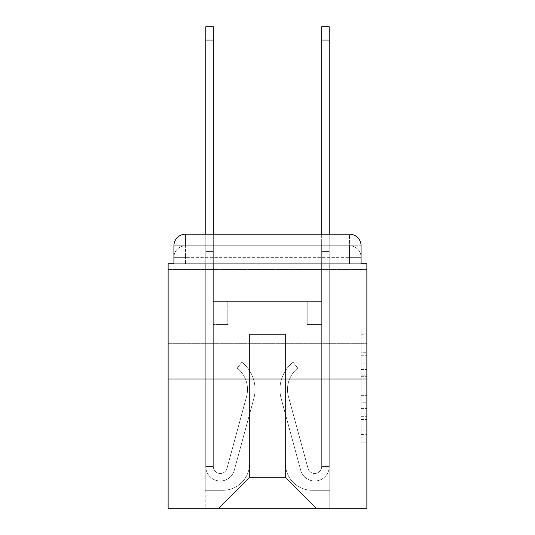 <?xml version="1.0" encoding="UTF-8"?>
<svg xmlns="http://www.w3.org/2000/svg" width="535" height="535" viewBox="0 0 535 535"><rect width="100%" height="100%" fill="white"/><g stroke="black" fill="none" stroke-linecap="round" stroke-linejoin="round"><path stroke-width="0.4" stroke-dasharray="2.67 2.01" d="M361.078 363.813L361.078 382.01L366.87 382.01L366.87 437.182L366.87 334.803L366.87 382.01L361.078 382.01L361.078 333.098L361.078 442.866L361.078 329.119L361.078 434.901L366.87 434.901L361.078 434.901L366.87 434.901L361.078 434.901L361.078 416.705L361.078 442.866L366.87 442.866L366.87 329.119L366.87 434.621L366.87 389.975L361.078 389.975L366.87 389.975L366.87 416.705L366.87 337.077L361.078 337.077L366.87 337.077L366.87 442.866L366.87 334.803L366.87 442.866L361.078 442.866L361.078 329.119L366.87 329.119L366.87 334.803L366.87 329.119L366.87 334.803L366.87 329.119L366.87 333.098L366.87 329.119L361.078 329.119L361.078 337.077L366.87 337.077L361.078 337.077L361.078 363.813L366.87 363.813M366.87 306.608L366.87 343.697L366.87 306.608M168.13 306.608L168.13 343.697L168.13 306.608M173.922 263.735L185.511 263.735L173.922 263.735L185.511 263.735L173.922 263.735L173.922 257.362L349.489 257.362L173.922 257.362L185.511 257.362L185.511 245.772L349.489 245.772L185.511 245.772L349.489 245.772L349.489 257.362L361.078 257.362L349.489 257.362L349.489 245.772L349.489 257.362L361.078 257.362L349.489 257.362L361.078 257.362L349.489 257.362L361.078 257.362L349.489 257.362L361.078 257.362L349.489 257.362L361.078 257.362L349.489 257.362L349.489 245.772L349.489 257.362L349.489 245.772L349.489 257.362L349.489 245.772L349.489 257.362L349.489 245.772L349.489 257.362L349.489 245.772L361.078 245.772L173.922 245.772A11.589 11.589 0 0 1 185.511 234.183L349.489 234.183L185.511 234.183A11.589 11.589 0 0 0 173.922 245.772L185.511 245.772A11.589 11.589 0 0 0 173.922 257.362L185.511 257.362L185.511 245.772A11.589 11.589 0 0 0 173.922 257.362L185.511 257.362L173.922 257.362L185.511 257.362L173.922 257.362L185.511 257.362L173.922 257.362L173.922 263.735L173.922 257.362L173.922 263.735L173.922 257.362L173.922 263.735L168.13 263.735L168.13 508.25L366.87 508.25L366.87 263.735L361.078 263.735L361.078 245.772A11.589 11.589 0 0 0 349.489 234.183A11.589 11.589 0 0 1 361.078 245.772L361.078 263.735L173.922 263.735L173.922 245.772L173.922 263.735L361.078 263.735L349.489 263.735L361.078 263.735L349.489 263.735L361.078 263.735L349.489 263.735L361.078 263.735L349.489 263.735L361.078 263.735L349.489 263.735L361.078 263.735L349.489 263.735L349.489 245.772L349.489 263.735L349.489 257.362L349.489 263.735L349.489 257.362L349.489 263.735L349.489 257.362L349.489 263.735L349.489 257.362L349.489 263.735L349.489 257.362L349.489 263.735L349.489 257.362L349.489 263.735L361.078 263.735L361.078 257.362A11.589 11.589 0 0 0 349.489 245.772L349.489 234.183A11.589 11.589 0 0 1 361.078 245.772A11.589 11.589 0 0 0 349.489 234.183L349.489 245.772A11.589 11.589 0 0 1 361.078 257.362A11.589 11.589 0 0 0 349.489 245.772A11.589 11.589 0 0 1 361.078 257.362A11.589 11.589 0 0 0 349.489 245.772A11.589 11.589 0 0 1 361.078 257.362L361.078 263.735M366.87 375.189L366.87 369.498L366.87 375.189L361.078 375.189L361.078 352.291L361.078 419.687L361.078 402.768L366.87 402.768L361.078 402.768L361.078 442.866L366.87 442.866L361.078 442.866L366.87 442.866L361.078 442.866L361.078 329.119L366.87 329.119L361.078 329.119L366.87 329.119L361.078 329.119L361.078 375.189L366.87 375.189M168.13 379.041L366.87 379.041M205.794 234.183L213.325 234.183L213.325 239.974L213.325 26.75L213.325 251.564L213.325 26.75L205.794 26.75L205.794 239.974L213.325 239.974L213.325 301.399L227.81 301.399L213.325 301.399L227.81 301.399L213.325 301.399L213.325 466.533A6.955 6.955 0 0 0 226.987 468.359A6.955 6.955 0 0 1 213.325 466.533A6.955 6.955 0 0 0 226.987 468.359L246.548 396.636A27.231 27.231 0 0 0 237.206 368.133A27.231 27.231 0 0 1 246.548 396.636A27.231 27.231 0 0 0 237.206 368.133L241.887 362.235A34.768 34.768 0 0 1 253.817 398.615L234.25 470.345A14.485 14.485 0 0 1 205.794 466.533L205.794 239.974L213.325 239.974L205.794 239.974L205.794 40.078L205.794 251.564L205.794 239.974L213.325 239.974L205.794 239.974L213.325 239.974L213.325 301.399L213.325 251.564L213.325 301.399L227.81 301.399L227.81 324.571L227.81 301.399L227.81 324.571L213.325 324.571L213.325 466.533L205.794 466.533L205.794 251.564L213.325 251.564L205.794 251.564L213.325 251.564L205.794 251.564L205.794 466.533L205.794 234.183M321.675 234.183L329.206 234.183L329.206 239.974L321.675 239.974L321.675 26.75L321.675 234.183M285.463 463.638A26.656 26.656 0 0 0 312.112 490.287A26.656 26.656 0 0 1 285.463 463.638L285.463 334.422L285.463 463.638A26.656 26.656 0 0 0 312.112 490.287L329.787 490.287L312.112 490.287A26.656 26.656 0 0 1 285.463 463.638L285.463 334.422L249.537 334.422L285.463 334.422L285.463 463.638A26.656 26.656 0 0 0 312.112 490.287L329.787 490.287L312.112 490.287A26.656 26.656 0 0 1 285.463 463.638L285.463 334.422L249.537 334.422L249.537 463.638L249.537 334.422L285.463 334.422L285.463 463.638A26.656 26.656 0 0 0 312.112 490.287L329.787 490.287L312.112 490.287A26.656 26.656 0 0 1 285.463 463.638L285.463 334.422L249.537 334.422L249.537 463.638A26.656 26.656 0 0 1 222.888 490.287A26.656 26.656 0 0 0 249.537 463.638L249.537 334.422L285.463 334.422L285.463 463.638A26.656 26.656 0 0 0 312.112 490.287L329.787 490.287L312.112 490.287A26.656 26.656 0 0 1 285.463 463.638L285.463 334.422L249.537 334.422L249.537 463.638A26.656 26.656 0 0 1 222.888 490.287L205.213 490.287L222.888 490.287A26.656 26.656 0 0 0 249.537 463.638L249.537 334.422L285.463 334.422L285.463 463.638A26.656 26.656 0 0 0 312.112 490.287L329.787 490.287L312.112 490.287A26.656 26.656 0 0 1 285.463 463.638L285.463 334.422L249.537 334.422L249.537 463.638A26.656 26.656 0 0 1 222.888 490.287L205.213 490.287L222.888 490.287A26.656 26.656 0 0 0 249.537 463.638L249.537 334.422L285.463 334.422L285.463 463.638M205.213 263.735L205.213 490.287L222.888 490.287A26.656 26.656 0 0 0 249.537 463.638A26.656 26.656 0 0 1 222.888 490.287L205.213 490.287L205.213 263.735L213.906 263.735L213.906 301.399L321.094 301.399L213.906 301.399L321.094 301.399L213.906 301.399L321.094 301.399L213.906 301.399L321.094 301.399L213.906 301.399L321.094 301.399L213.906 301.399L321.094 301.399L213.906 301.399L321.094 301.399L213.906 301.399L213.906 263.735L205.213 263.735L205.213 490.287L205.213 263.735L213.906 263.735L213.906 301.399L213.906 263.735L205.213 263.735L205.213 490.287L205.213 263.735L213.906 263.735L213.906 301.399L213.906 263.735L205.213 263.735L205.213 490.287L205.213 263.735L213.906 263.735L213.906 301.399L213.906 263.735L205.213 263.735L205.213 490.287L205.213 263.735L213.906 263.735L213.906 301.399L213.906 263.735L205.213 263.735L205.213 490.287L222.888 490.287A26.656 26.656 0 0 0 249.537 463.638L249.537 334.422L249.537 463.638A26.656 26.656 0 0 1 222.888 490.287A26.656 26.656 0 0 0 249.537 463.638L249.537 334.422L285.463 334.422L249.537 334.422L249.537 463.638A26.656 26.656 0 0 1 222.888 490.287L205.213 490.287L205.213 263.735L213.906 263.735L213.906 301.399L213.906 263.735L205.213 263.735L205.213 508.25L218.828 508.25L205.213 508.25L205.213 263.735L213.906 263.735L213.906 301.399L213.906 263.735L205.213 263.735M321.094 263.735L321.094 301.399L321.094 263.735L329.787 263.735L329.787 490.287L312.112 490.287L329.787 490.287L329.787 263.735L321.094 263.735L321.094 301.399L321.094 263.735L329.787 263.735L329.787 490.287L329.787 263.735L321.094 263.735L321.094 301.399L321.094 263.735L329.787 263.735L329.787 490.287L329.787 263.735L321.094 263.735L321.094 301.399L321.094 263.735L329.787 263.735L329.787 490.287L329.787 263.735L321.094 263.735L321.094 301.399L321.094 263.735L329.787 263.735L329.787 490.287L329.787 263.735L321.094 263.735L321.094 301.399L321.094 263.735L329.787 263.735L329.787 490.287L329.787 263.735L321.094 263.735L321.094 301.399L321.094 263.735L329.787 263.735L329.787 508.25L218.828 508.25L329.787 508.25L329.787 263.735L321.094 263.735M285.463 334.422L285.463 477.541L285.463 334.422L249.537 334.422L249.537 477.541L285.463 477.541L249.537 477.541L249.537 334.422L249.537 477.541L218.828 508.25L249.537 477.541L218.828 508.25L249.537 477.541L249.537 334.422L285.463 334.422L285.463 477.541L316.172 508.25L285.463 477.541L316.172 508.25L285.463 477.541L285.463 334.422L249.537 334.422L285.463 334.422M185.511 234.183A11.589 11.589 0 0 0 173.922 245.772A11.589 11.589 0 0 1 185.511 234.183L185.511 245.772A11.589 11.589 0 0 0 173.922 257.362L185.511 257.362L173.922 257.362A11.589 11.589 0 0 1 185.511 245.772A11.589 11.589 0 0 0 173.922 257.362A11.589 11.589 0 0 1 185.511 245.772L185.511 234.183M361.078 382.01L366.87 382.01L361.078 382.01M361.078 333.098L361.078 329.119L361.078 333.098L366.87 333.098L361.078 333.098M361.078 419.407L361.078 395.659L361.078 419.407L366.87 419.407L361.078 419.407M361.078 395.659L361.078 389.975L366.87 389.975L361.078 389.975L361.078 395.659L366.87 395.659L361.078 395.659M361.078 352.291L361.078 337.077L361.078 352.291L366.87 352.291L361.078 352.291M361.078 329.119L366.87 329.119L361.078 329.119L361.078 334.803L361.078 329.119L366.87 329.119M361.078 442.866L366.87 442.866L361.078 442.866L361.078 437.182L361.078 442.866M226.987 468.359L246.548 396.636A27.231 27.231 0 0 0 237.206 368.133L241.887 362.235A34.768 34.768 0 0 1 253.817 398.615L234.25 470.345A14.485 14.485 0 0 1 205.794 466.533A14.485 14.485 0 0 0 234.25 470.345A14.485 14.485 0 0 1 205.794 466.533L213.325 466.533A6.955 6.955 0 0 0 226.987 468.359A6.955 6.955 0 0 1 213.325 466.533A6.955 6.955 0 0 0 226.987 468.359L246.548 396.636A27.231 27.231 0 0 0 237.206 368.133A27.231 27.231 0 0 1 246.548 396.636L226.987 468.359A6.955 6.955 0 0 1 213.325 466.533L205.794 466.533A14.485 14.485 0 0 0 234.25 470.345A14.485 14.485 0 0 1 205.794 466.533A14.485 14.485 0 0 0 234.25 470.345A14.485 14.485 0 0 1 205.794 466.533L213.325 466.533L213.325 301.399L227.81 301.399L213.325 301.399L213.325 466.533A6.955 6.955 0 0 0 226.987 468.359L246.548 396.636A27.231 27.231 0 0 0 237.206 368.133L241.887 362.235A34.768 34.768 0 0 1 253.817 398.615L234.25 470.345L253.817 398.615A34.768 34.768 0 0 0 241.887 362.235A34.768 34.768 0 0 1 253.817 398.615A34.768 34.768 0 0 0 241.887 362.235A34.768 34.768 0 0 1 253.817 398.615A34.768 34.768 0 0 0 241.887 362.235L237.206 368.133A27.231 27.231 0 0 1 246.548 396.636L226.987 468.359M227.81 324.571L213.325 324.571L213.325 301.399L227.81 301.399L227.81 324.571L213.325 324.571L227.81 324.571L227.81 301.399L227.81 324.571L227.81 301.399L227.81 324.571L213.325 324.571L227.81 324.571M329.206 239.974L321.675 239.974L321.675 301.399L307.19 301.399L321.675 301.399L307.19 301.399L321.675 301.399L321.675 466.533A6.955 6.955 0 0 1 308.013 468.359A6.955 6.955 0 0 0 321.675 466.533A6.955 6.955 0 0 1 308.013 468.359L288.452 396.636A27.231 27.231 0 0 1 297.794 368.133A27.231 27.231 0 0 0 288.452 396.636A27.231 27.231 0 0 1 297.794 368.133L293.113 362.235A34.768 34.768 0 0 0 281.183 398.615L300.75 470.345A14.485 14.485 0 0 0 329.206 466.533L329.206 26.75L329.206 251.564L329.206 239.974L321.675 239.974L329.206 239.974L321.675 239.974L329.206 239.974L329.206 26.75L321.675 26.75L321.675 301.399L321.675 251.564L321.675 301.399L307.19 301.399L307.19 324.571L307.19 301.399L307.19 324.571L321.675 324.571L321.675 466.533L329.206 466.533L329.206 251.564L321.675 251.564L329.206 251.564L321.675 251.564L329.206 251.564L329.206 466.533L329.206 239.974L321.675 239.974L329.206 239.974M308.013 468.359L288.452 396.636A27.231 27.231 0 0 1 297.794 368.133L293.113 362.235A34.768 34.768 0 0 0 281.183 398.615L300.75 470.345A14.485 14.485 0 0 0 329.206 466.533A14.485 14.485 0 0 1 300.75 470.345A14.485 14.485 0 0 0 329.206 466.533L321.675 466.533A6.955 6.955 0 0 1 308.013 468.359A6.955 6.955 0 0 0 321.675 466.533A6.955 6.955 0 0 1 308.013 468.359L288.452 396.636A27.231 27.231 0 0 1 297.794 368.133A27.231 27.231 0 0 0 288.452 396.636L308.013 468.359A6.955 6.955 0 0 0 321.675 466.533L329.206 466.533A14.485 14.485 0 0 1 300.75 470.345A14.485 14.485 0 0 0 329.206 466.533A14.485 14.485 0 0 1 300.75 470.345A14.485 14.485 0 0 0 329.206 466.533L321.675 466.533L321.675 301.399L307.19 301.399L321.675 301.399L321.675 466.533A6.955 6.955 0 0 1 308.013 468.359L288.452 396.636A27.231 27.231 0 0 1 297.794 368.133L293.113 362.235A34.768 34.768 0 0 0 281.183 398.615L300.75 470.345L281.183 398.615A34.768 34.768 0 0 1 293.113 362.235A34.768 34.768 0 0 0 281.183 398.615A34.768 34.768 0 0 1 293.113 362.235A34.768 34.768 0 0 0 281.183 398.615A34.768 34.768 0 0 1 293.113 362.235L297.794 368.133A27.231 27.231 0 0 0 288.452 396.636L308.013 468.359M307.19 324.571L321.675 324.571L321.675 301.399L307.19 301.399L307.19 324.571L321.675 324.571L307.19 324.571L307.19 301.399L307.19 324.571L307.19 301.399L307.19 324.571L321.675 324.571L307.19 324.571M237.206 368.133L241.887 362.235L237.206 368.133M205.794 239.974L213.325 239.974L205.794 239.974M297.794 368.133L293.113 362.235L297.794 368.133M185.511 263.735L185.511 257.362L185.511 263.735M361.078 416.705L366.87 416.705L361.078 416.705M361.078 408.172L366.87 408.172M361.078 355.28L366.87 355.28L361.078 355.28M361.078 334.803L366.87 334.803M361.078 437.182L366.87 437.182M361.078 430.922L366.87 430.922M361.078 341.062L366.87 341.062M361.078 376.326L366.87 376.326L361.078 376.326M361.078 408.459L366.87 408.459L361.078 408.459M361.078 419.687L366.87 419.687L361.078 419.687M361.078 369.498L366.87 369.498L361.078 369.498M205.794 40.078L213.325 40.078M329.206 40.078L321.675 40.078M168.13 269.526L366.87 269.526L168.13 269.526M168.13 343.697L366.87 343.697L168.13 343.697M361.078 434.621L366.87 434.621M361.078 434.901L366.87 434.901M361.078 337.077L366.87 337.077"/><path stroke-width="0.8" d="M173.922 245.772L173.922 263.735L173.922 245.772A11.589 11.589 0 0 1 185.511 234.183L205.794 234.183L205.794 26.75L213.325 26.75L213.325 234.183L321.675 234.183L321.675 26.75L329.206 26.75L329.206 234.183L349.489 234.183L185.511 234.183M366.87 379.041L168.13 379.041L168.13 508.25L366.87 508.25L366.87 263.735L361.078 263.735L361.078 245.772A11.589 11.589 0 0 0 349.489 234.183M168.13 379.041L168.13 263.735L173.922 263.735M361.078 263.735L361.078 245.772M205.794 40.078L213.325 40.078M329.206 40.078L321.675 40.078"/></g></svg>
